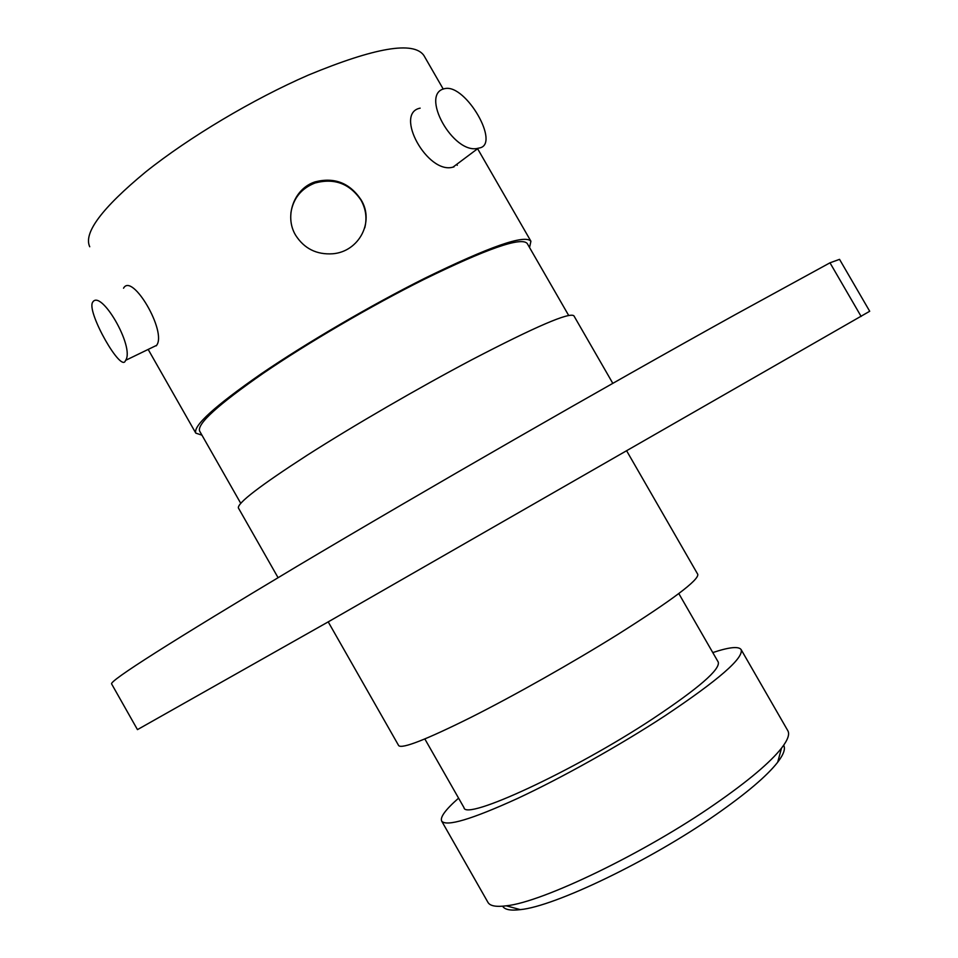 <?xml version="1.0" encoding="UTF-8"?>
<svg xmlns="http://www.w3.org/2000/svg" width="958" height="958" viewBox="0 0 958 958"><rect width="100%" height="100%" fill="white"/><g stroke="black" fill="none" stroke-linecap="round" stroke-linejoin="round"><path stroke-width="1.44" d="M137.461 729.625L328.594 621.658L869.708 311.266L839.543 259.355L829.987 262.815L735.469 314.523C604.318 387.176 423.208 491.226 297.064 566.31C170.752 641.896 108.949 681.114 111.631 683.952L137.461 729.625M783.656 745.276C785.644 748.773 783.644 754.425 777.68 762.245C766.903 775.992 746.27 793.511 715.77 814.767C650.027 860.739 554.658 906.436 520.326 909.633C510.566 910.819 504.674 909.681 502.663 906.208M458.583 798.158C445.59 809.546 439.938 817.186 441.662 821.078L487.969 902.4C490.005 905.981 496.1 907.118 506.255 905.813C542.288 902.292 644.686 853.027 715.267 803.894C747.982 781.189 770.064 762.616 781.5 748.174C787.775 740.067 789.883 734.235 787.811 730.679L741.109 649.572C738.618 646.135 729.182 647.129 712.776 652.578M361.118 199.875C374.758 221.825 358.987 251.691 332.749 253.774C316.607 254.828 304.213 248.637 295.591 235.177C284.059 216.125 294.022 188.487 315.218 181.828C334.522 176.991 349.826 183.002 361.118 199.875M364.77 227.824C367.154 218.208 365.908 209 361.034 200.21C349.754 183.577 334.426 177.841 315.038 183.002C301.231 188.439 293.184 198.426 290.885 212.939M453.996 166.896L453.002 167.123C427.555 174.703 393.762 113.236 420.167 108.146M201.946 435.16L195.803 433.136C192.989 425.855 214.724 406.12 261.019 373.931C306.524 342.88 371.237 305.051 425.041 278.131C489.658 246.541 524.948 234.231 530.912 241.224L529.546 247.535M89.741 246.757C83.25 233.057 101.919 208.102 145.724 171.901C189.001 137.329 253.175 99.081 308.428 75.059C375.081 47.481 413.545 40.931 423.843 55.42L443.255 89.118M240.721 503.285L199.623 431.076C196.881 423.939 218.137 404.647 263.378 373.201C307.817 342.868 370.986 305.937 423.568 279.628C486.784 248.697 521.332 236.638 527.199 243.464L568.681 315.457M278.048 577.638L238.41 508.003C237.069 503.321 260.049 485.694 307.35 455.122C353.741 425.484 418.67 387.834 471.899 359.729C535.69 326.522 569.699 311.889 573.926 315.853L612.797 383.32M328.211 621.874L398.684 745.611C401.965 749.096 426.059 739.696 470.953 717.374C514.638 695.364 572.489 662.697 617.946 634.352C672.432 599.924 699.041 579.913 697.771 574.321L626.831 451.146M424.849 738.977L463.995 807.642C464.941 821.174 573.387 771.214 652.757 718.799C698.681 688.215 720.512 669.307 718.225 662.038L678.803 593.541M441.662 821.078C446.296 826.922 471.504 819.425 517.308 798.565C561.795 777.836 619.85 745.336 664.78 715.937C718.524 680.06 743.971 657.93 741.109 649.572M92.363 302.764C100.039 287.089 135.174 347.155 125.606 360.352L125.366 360.807C121.151 372.674 87.681 313.877 92.315 302.86L92.363 302.764M123.534 288.214C132.168 272.18 167.147 331.743 156.597 345.347L156.322 345.814M444.991 88.579L445.183 88.543C466.067 84.256 500.794 144.67 479.251 148.011L478.27 148.215C453.314 155.292 419.017 93.142 444.991 88.579M861.134 316.439L829.987 262.815M457.277 165.303L456.726 164.345M777.68 762.245L781.5 748.174M530.912 241.224L477.599 148.718M125.606 360.352L156.597 345.347M478.27 148.227L453.002 167.123M195.803 433.136L148.167 349.419M315.038 183.002L315.218 181.828M520.326 909.633L506.255 905.813"/></g></svg>

